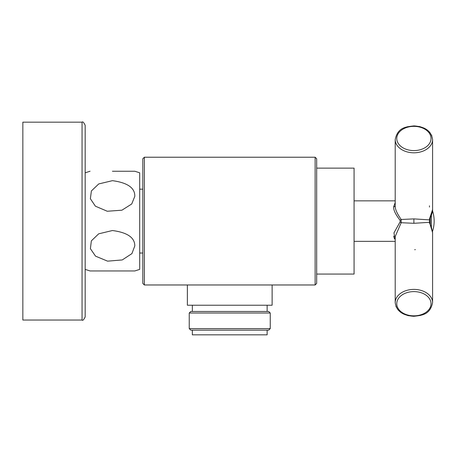 <?xml version="1.0" encoding="UTF-8"?>
<svg xmlns="http://www.w3.org/2000/svg" width="457" height="457" viewBox="0 0 457 457"><rect width="100%" height="100%" fill="white"/><g stroke="black" fill="none" stroke-linecap="round" stroke-linejoin="round"><path stroke-width="0.69" d="M85.168 221.102L85.168 125.287C83.705 122.327 82.666 121.288 82.054 122.168C82.666 121.288 83.705 122.327 85.168 125.287L85.168 316.912C83.705 319.871 82.666 320.911 82.054 320.031L22.85 320.031L22.85 122.168L82.054 122.168L82.054 320.031C82.666 320.911 83.705 319.871 85.168 316.912L85.168 269.396L90.063 270.955L134.804 270.955L139.699 269.396L139.699 172.803L134.804 171.244L112.428 171.244M112.428 230.528C127.349 232.476 134.804 237.6 134.804 245.9L131.907 253.618L122.259 259.936L107.578 261.153L95.53 256.149L90.4 248.688L91.349 240.868L98.683 233.824L112.428 230.528M112.428 180.669C127.537 182.686 134.998 187.901 134.804 196.316L131.73 203.982L121.922 210.197L107.264 211.248L95.387 206.181L90.372 198.732L91.383 190.952L98.729 183.943L112.428 180.669M144.372 157.225L144.372 284.974L142.812 283.42L142.812 158.779L144.372 157.225L315.124 157.225L315.124 284.974L316.678 283.42L316.678 158.779L315.124 157.225M85.168 316.912L85.168 269.396M429.477 219.24C431.682 215.07 432.722 211.837 432.59 209.529L429.477 218.977L429.477 222.319L413.899 223.302L413.899 218.897L429.477 219.88M429.477 219.983L429.477 222.216M420.526 315.416L413.899 316.295C422.005 315.313 430.077 314.85 432.59 302.62L432.59 232.413M187.37 284.974L187.37 305.23L272.121 305.23L272.121 284.974M270.253 313.016L268.693 311.463L190.798 311.463L189.238 313.016L270.253 313.016L270.253 328.6L189.238 328.6L189.238 313.016M270.253 328.6L268.693 330.154L190.798 330.154L189.238 328.6M192.357 330.154L192.357 334.832L267.139 334.832L267.139 330.154M316.678 274.069L354.072 274.069L354.072 168.13L316.678 168.13M395.202 239.594L393.957 232.893L400.115 221.851L400.115 220.348C395.534 214.47 393.38 209.952 393.643 206.781L395.202 202.611M393.671 236.126L393.883 237.314M394.105 237.96L394.711 239.034M432.59 232.67L429.477 222.319M429.477 207.078L429.477 205.821M415.35 249.653L414.705 249.716M432.59 302.62A18.697 13.219 180 0 0 413.899 289.401A18.697 13.219 180 0 0 395.202 302.62L395.202 236.52L401.177 222.713L400.115 221.851M413.899 218.897L401.177 219.486L401.177 222.713L413.899 223.302M393.643 206.781A1.56 1.103 -0 0 0 395.202 205.679C394.951 208.809 396.944 213.413 401.177 219.486L400.115 220.348M395.225 206.324L395.259 206.735M429.477 222.153L429.477 220.04M431.357 215.258L431.357 226.94M395.202 205.679L395.202 139.579A18.697 13.219 0 0 0 413.899 152.798A18.697 13.219 0 0 0 432.59 139.579C431.397 131.17 425.164 126.612 413.899 125.904L419.715 126.578L424.347 128.223L429.631 132.164L431.859 135.769M413.899 126.361A17.138 12.116 0 0 0 396.762 138.477A17.138 12.116 0 0 0 413.899 150.593A17.138 12.116 0 0 0 431.037 138.477A17.138 12.116 0 0 0 413.899 126.361M413.899 291.606A17.138 12.116 180 0 0 396.762 303.722A17.138 12.116 180 0 0 413.899 315.838A17.138 12.116 180 0 0 431.037 303.722A17.138 12.116 180 0 0 413.899 291.606M430.254 224.444L430.254 217.755M85.168 172.803L90.063 171.244M142.812 253.035L139.699 253.035M144.372 284.974L315.124 284.974M432.516 231.402A33.338 33.338 0 0 0 432.516 210.797L432.562 210.34M267.139 311.463L267.139 305.23M192.357 311.463L192.357 305.23M395.202 241.353L354.072 241.353M432.59 209.535L432.59 139.579M395.202 302.62C396.396 311.028 402.628 315.587 413.899 316.295L408.078 315.627L403.445 313.976L398.161 310.035L395.933 306.43M395.202 200.846L354.072 200.846M407.267 126.783L413.899 125.904C405.787 126.886 397.721 127.349 395.202 139.579M429.477 222.959L431.351 226.923L432.59 232.396M142.812 189.164L139.699 189.164"/></g></svg>
